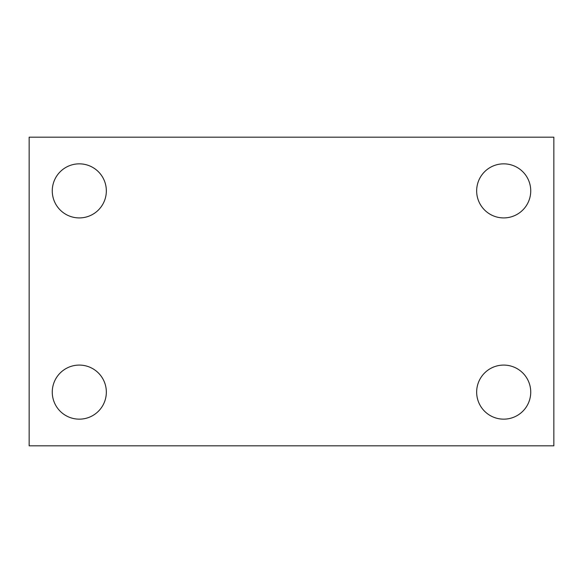 <?xml version="1.0" encoding="UTF-8"?>
<svg xmlns="http://www.w3.org/2000/svg" width="583" height="583" viewBox="0 0 583 583"><rect width="100%" height="100%" fill="white"/><g stroke="black" fill="none" stroke-linecap="round" stroke-linejoin="round"><path stroke-width="0.87" d="M29.15 137.18L553.85 137.18L553.85 445.82L29.15 445.82L29.15 137.18M79.303 365.082A27.037 27.037 0 0 1 106.339 392.119A27.037 27.037 0 0 1 79.303 419.155A27.037 27.037 0 0 1 52.266 392.119A27.037 27.037 0 0 1 79.303 365.082M503.697 365.082A27.037 27.037 0 0 1 530.734 392.119A27.037 27.037 0 0 1 503.697 419.155A27.037 27.037 0 0 1 476.661 392.119A27.037 27.037 0 0 1 503.697 365.082M503.697 163.845A27.037 27.037 0 0 1 530.734 190.881A27.037 27.037 0 0 1 503.697 217.918A27.037 27.037 0 0 1 476.661 190.881A27.037 27.037 0 0 1 503.697 163.845M79.303 163.845A27.037 27.037 0 0 1 106.339 190.881A27.037 27.037 0 0 1 79.303 217.918A27.037 27.037 0 0 1 52.266 190.881A27.037 27.037 0 0 1 79.303 163.845"/></g></svg>
